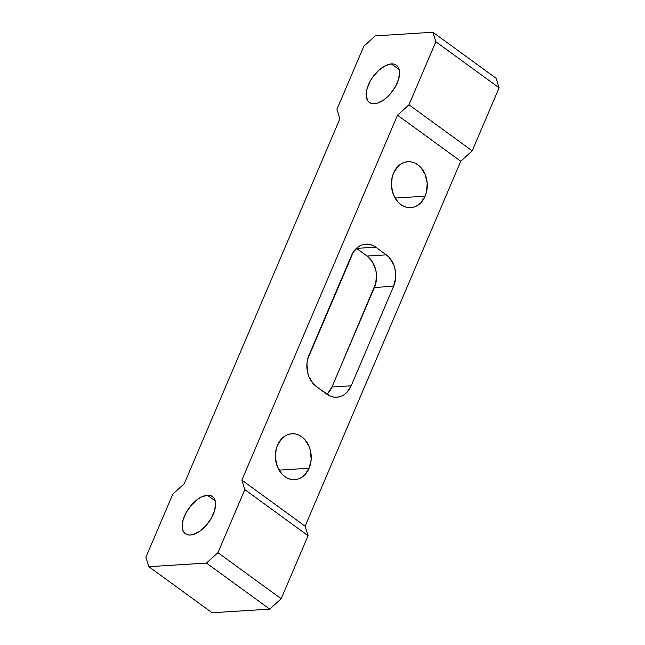 <?xml version="1.0" encoding="UTF-8"?>
<svg xmlns="http://www.w3.org/2000/svg" width="645" height="645" viewBox="0 0 645 645"><rect width="100%" height="100%" fill="white"/><g stroke="black" fill="none" stroke-linecap="round" stroke-linejoin="round"><path stroke-width="0.97" d="M425.144 196.185A23.01 17.923 -93.6 0 1 410.776 207.634A23.01 17.923 -93.6 0 1 394.313 196.636A23.01 17.923 -93.6 0 1 393.523 173.15L392.168 177.254L391.467 186.155L393.49 194.822L397.925 201.941L400.843 204.57L404.093 206.432L407.543 207.464L411.058 207.617L414.509 206.884L417.758 205.303L420.693 202.925L425.144 196.185L426.498 192.073L427.2 183.18L425.176 174.513L420.742 167.386L417.823 164.757L414.574 162.895L411.123 161.871L407.608 161.718L404.157 162.451L400.908 164.032L397.973 166.41L393.523 173.15A23.01 17.923 -93.6 0 1 407.89 161.702A23.01 17.923 -93.6 0 1 424.354 172.691A23.01 17.923 -93.6 0 1 425.144 196.185L395.087 198.071L425.144 196.185M309.108 468.23A23.01 17.923 -93.6 0 1 294.741 479.678A23.01 17.923 -93.6 0 1 278.277 468.681A23.01 17.923 -93.6 0 1 277.487 445.195L276.133 449.299L275.431 458.2L277.455 466.867L281.881 473.986L284.808 476.615L288.057 478.477L291.5 479.509L295.023 479.662L298.474 478.929L301.723 477.34L304.658 474.97L309.108 468.23L311.156 459.732L310.479 450.774L309.14 446.558L304.706 439.43L301.787 436.802L298.538 434.94L295.088 433.916L291.572 433.762L288.122 434.496L284.864 436.076L281.938 438.455L277.487 445.195A23.01 17.923 -93.6 0 1 291.854 433.746A23.01 17.923 -93.6 0 1 308.318 444.736A23.01 17.923 -93.6 0 1 309.108 468.23L279.051 470.116L309.108 468.23M207.392 495.207A23.01 12.126 126.1 0 1 212.447 496.513A23.01 12.126 126.1 0 1 211.262 518.298A23.01 12.126 126.1 0 1 190.404 535.019L187.76 534.818L185.542 533.85L183.833 532.173L182.704 529.835L182.204 526.925L183.107 519.886L186.421 512.122L191.638 504.809L197.951 499.069L201.232 497.069L207.392 495.207L210.036 495.416L212.253 496.376L213.963 498.061L215.091 500.399L215.591 503.302L214.688 510.348L211.375 518.112L206.158 525.425L199.845 531.166L193.379 534.463L190.404 535.019A23.01 12.126 126.1 0 1 185.349 533.721A23.01 12.126 126.1 0 1 186.534 511.928A23.01 12.126 126.1 0 1 207.392 495.207L215.236 500.923L207.392 495.207M391.346 63.919A23.01 12.126 126.1 0 1 396.409 65.226A23.01 12.126 126.1 0 1 395.224 87.011A23.01 12.126 126.1 0 1 374.366 103.732L371.722 103.523L369.504 102.563L367.795 100.878L366.158 95.637L367.07 88.599L370.383 80.827L372.794 77.045L378.671 70.394L385.186 65.782L391.346 63.919L393.998 64.129L396.215 65.089L397.925 66.774L399.053 69.112L399.553 72.014L398.642 79.053L395.337 86.817L390.12 94.13L383.807 99.87L377.341 103.176L374.366 103.732A23.01 12.126 126.1 0 1 369.311 102.426A23.01 12.126 126.1 0 1 370.496 80.641A23.01 12.126 126.1 0 1 391.346 63.919L399.199 69.636L391.346 63.919M432.9 32.25L375.269 35.87L363.82 46.279L336.932 109.311L339.891 118.809L184.236 483.75L172.787 494.159L145.899 557.191L148.858 566.689L206.489 563.069L217.937 552.66L244.818 489.628L241.867 480.13L397.522 115.189L408.97 104.788L435.859 41.748L432.9 32.25L375.269 35.87L363.82 46.279L336.932 109.311L339.891 118.809L184.236 483.75L172.787 494.159L145.899 557.191L148.858 566.689L206.489 563.069L269.731 609.13L281.18 598.721L308.068 535.689L305.109 526.191L460.764 161.25L472.213 150.841L499.101 87.809L496.142 78.311L432.9 32.25L496.142 78.311L499.101 87.809L472.213 150.841L408.97 104.788L435.859 41.748L499.101 87.809L435.859 41.748L432.9 32.25M212.1 612.75L269.731 609.13L212.1 612.75L148.858 566.689L212.1 612.75M305.109 526.191L241.867 480.13L397.522 115.189L460.764 161.25L305.109 526.191L308.068 535.689L281.18 598.721L217.937 552.66L244.818 489.628L308.068 535.689L244.818 489.628L241.867 480.13L305.109 526.191M326.975 394.272A23.01 17.923 86.4 0 0 331.957 387.016L351.17 385.807L331.957 387.016L374.414 287.485L393.619 286.275L374.414 287.485A23.01 17.923 86.4 0 0 367.094 256.065L386.299 254.856A23.01 17.923 -93.6 0 1 393.619 286.275L351.17 385.807A23.01 17.923 -93.6 0 1 336.803 397.264A23.01 17.923 -93.6 0 1 326.87 394.2L316.324 386.524A23.01 17.923 -93.6 0 1 309.003 355.097L351.461 255.573A23.01 17.923 -93.6 0 1 365.828 244.116A23.01 17.923 -93.6 0 1 375.761 247.18L372.512 245.318L369.061 244.286L365.546 244.141L362.095 244.866L358.838 246.455L353.42 251.913L307.657 359.209L306.964 363.595L307.633 372.552L308.971 376.769L313.406 383.888L316.324 386.524L330.119 396.062L333.562 397.086L337.085 397.239L340.536 396.506L343.785 394.925L346.72 392.547L351.17 385.807L393.619 286.275L395.667 277.785L394.998 268.828L393.652 264.611L389.225 257.484L386.299 254.856L375.761 247.18L356.548 248.389A23.01 17.923 86.4 0 0 356.451 248.317M408.97 104.788L472.213 150.841L460.764 161.25L397.522 115.189L408.97 104.788M217.937 552.66L281.18 598.721L269.731 609.13L206.489 563.069L217.937 552.66M386.299 254.856L367.094 256.065L356.548 248.389L375.761 247.18L386.299 254.856M356.548 248.389L367.094 256.065L372.496 261.983L375.785 270.037L376.462 274.488L375.769 283.381L331.957 387.016L327.507 393.756"/></g></svg>
